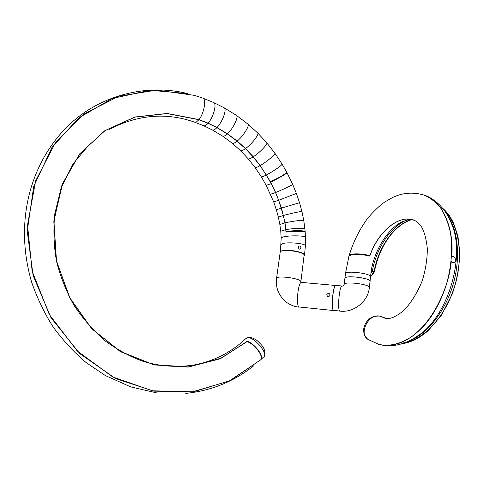 <?xml version="1.0" encoding="UTF-8"?>
<svg xmlns="http://www.w3.org/2000/svg" width="484" height="484" viewBox="0 0 484 484"><rect width="100%" height="100%" fill="white"/><g stroke="black" fill="none" stroke-linecap="round" stroke-linejoin="round"><path stroke-width="0.73" d="M304.375 255.51L304.478 255.346C306.39 252.569 288.234 248.909 282.19 250.603L280.345 251.722M222.513 136.034L222.64 136.125C223.626 136.585 225.187 135.847 227.317 133.911L216.892 127.637L208.035 123.299L198.912 119.705L167.168 113.577L135.012 117.11L105.01 130.65L79.86 153.688L62.611 183.49L53.905 220.783L56.495 261.124L70.18 298.676L91.797 328.751L119.802 351.178L153.616 364.742L188.99 366.92L221.285 358.13L247.245 341.274C254.759 343.586 264.3 356.478 260.937 359.6L230.584 380.43L193.618 391.774L153.833 391.163L115.567 378.573L79.848 353.677L51.02 317.8L33.118 275.571L27.213 231.152L33.717 186.443L52.036 147.281L78.777 117.908L112.227 98.482L149.913 90.272L187.423 93.545C146.579 83.302 96.776 95.003 63.852 130.123C27.951 168.934 15.077 225.55 31.635 282.16C37.08 297.944 44.244 312.882 53.143 326.966C62.908 340.337 73.889 352.201 86.085 362.546L105.403 375.584L130.74 386.904L156.616 392.869M195.197 95.614L196.044 95.868M270.52 194.235L275.553 192.541L271.228 183.636L266.309 175.02C263.453 176.472 261.796 177.083 261.342 176.86L261.275 176.751M240.457 150.56L240.584 150.687C241.334 151.123 242.95 150.439 245.436 148.648L237.087 141.153C234.764 143.028 233.167 143.736 232.308 143.27L232.169 143.161M227.317 133.911L237.087 141.153M245.436 148.648L253.138 156.889L260.053 165.661L266.309 175.02M275.553 192.541L278.717 200.267L283.388 215.489L284.882 222.882L285.996 232.114C293.77 230.947 306.257 231.128 305.198 232.356L305.446 237.269M248.994 337.166L245.781 338.667M301.024 247.965C300.431 245.606 299.499 245.334 298.223 247.149C298.943 249.478 299.88 249.75 301.024 247.965M247.572 341.71L247.245 341.274L247.572 341.71M199.009 119.584C204.091 113.474 206.644 98.833 202.778 98.101L194.296 95.348L156.719 90.091L118.985 96.153L84.107 113.94L55.315 142.822L35.628 180.895L27.521 225.048L32.132 271.107L49.295 314.479L77.15 350.888L112.742 376.969L152.375 390.782L192.329 391.877L229.277 380.987L260.628 359.866C264.046 356.545 254.596 343.84 247.028 341.644L219.79 358.904L188.034 367.108L154.136 364.912L120.994 351.904L91.748 328.733L69.418 297.224L56.313 260.332L53.827 221.678L61.958 185.051L79.654 153.87L104.822 130.68L134.897 117.025L167.155 113.456L199.009 119.584L208.138 123.178L217.001 127.522L227.438 133.802L237.214 141.05L245.569 148.552L253.277 156.798L260.198 165.576L270.308 181.573C277.574 178.832 287.962 172.437 286.74 172.219L282.063 164.064M286.576 172.673L286.958 172.625C288.101 172.764 277.689 178.874 270.598 182.166L275.68 192.493L281.513 208.066L285.016 222.852L286.086 231.54C293.885 230.239 306.184 230.444 305.156 231.824L305.011 232.005M285.657 173.441C285.717 173.998 277.096 178.995 271.294 181.657M286.964 231.63C295.022 230.65 300.54 230.644 303.51 231.606M303.256 261.596C302.911 260.144 303.044 259.152 303.649 258.631L303.262 261.602M300.909 281.531L304.17 254.723C302.113 251.408 281.313 248.74 280.242 251.886L280.182 252.303M333.881 310.534L333.301 310.317C331.056 308.175 332.847 286.661 335.545 285.554M330.161 295.107C328.769 297.194 327.626 297.085 326.724 294.792C328.158 292.76 329.301 292.868 330.161 295.107M370 281.615L369.982 280.986C368.784 277.828 346.078 275.081 344.917 278.137L344.923 278.125C345.921 274.809 372.432 278.433 370 281.615L369.365 287.302M335.95 285.457L335.836 285.445C333.137 285.167 330.995 308.024 333.367 310.28L339.907 311.121M370.641 276.019L371.18 270.665L372.335 271.228C376.479 247.27 392.076 224.394 409.143 219.228M379.934 316.155L386.081 318.351M379.42 344.499C394.279 347.748 409.101 341.522 423.893 325.811C437.929 310.383 448.928 284.489 451.294 261.596C453.653 263.284 455.093 263.048 455.607 260.888C455.535 257.93 454.252 256.417 451.754 256.345C454.258 228.351 442.37 200.709 424.867 195.385M355.347 253.864L355.117 254.596M414.322 220.377L413.645 220.147C398.417 214.291 377.726 232.459 369.812 256.084C362.117 253.961 349.944 254.136 348.952 256.175L348.813 256.635M413.645 220.147C412.671 218.804 408.684 219.391 401.69 221.908C387.158 229.67 374.858 249.859 371.18 270.665L372.638 274.368L374.059 271.718C378.192 247.542 394.121 224.564 411.321 219.663M370.986 272.528L372.081 272.153L372.335 271.228L374.362 271.875L373.055 274.289L370.708 275.698M370.714 275.68L372.638 274.368M349.024 256.078L349.164 255.479C350.156 253.295 362.189 253.271 369.818 255.721C377.835 232.114 398.58 214.134 413.766 220.184L414.316 220.377M386.347 318.387L380.164 316.252C368.796 312.846 358.136 333.651 368.106 339.502L378.579 344.269M378.609 344.281C388.84 346.774 399.881 344.239 411.727 336.683C427.015 325.115 438.625 307.503 446.569 283.854C451.59 266.018 452.812 247.85 450.453 232.792C448.426 223.547 445.25 215.392 440.912 208.332C435.896 202.076 430.094 197.599 423.494 194.913C412.791 191.912 402.525 192.759 392.706 197.454L384.665 202.046C379.656 205.549 374.065 210.873 367.888 218.006C359.594 229.192 353.35 241.685 349.158 255.479M355.226 253.864L354.996 254.602M380.164 316.252L379.813 316.125M392.457 224.165L392.113 224.394L392.457 224.165M281.071 244.813L282.904 243.5C288.875 241.782 306.965 243.688 305.362 246.066L304.539 254.899M198.912 119.705L196.643 121.811L194.659 122.186L203.619 125.701C204.78 126.082 206.251 125.283 208.035 123.299M203.534 125.658L212.349 129.948C213.432 130.384 214.95 129.609 216.892 127.637M261.039 359.467L263.641 356.98C268.995 354.439 254.33 336.67 247.651 337.699M266.194 185.342L271.228 183.636M212.228 129.887L222.64 136.125L232.308 143.27L240.584 150.687L248.238 158.855C248.873 159.236 250.506 158.583 253.138 156.889M248.129 158.728L255.116 167.561C255.649 167.869 257.3 167.234 260.053 165.661M255.026 167.44L261.342 176.86L266.236 185.426L273.696 201.973L278.717 200.267M273.69 201.949L276.358 209.784L281.385 208.108M276.364 209.802L278.354 217.128L283.388 215.489M278.367 217.195L279.849 224.491L284.882 222.882M279.867 224.618L280.744 231.237L285.784 229.658M280.762 231.425L281.168 237.904L282.995 236.985C288.894 235.248 306.802 235.551 305.452 237.529L305.38 245.709M281.18 238.17L280.393 251.595M280.666 251.432L282.317 250.639C288.095 249.024 305.507 252.388 304.382 255.153M274.864 153.186L281.99 163.955C283.285 164.421 273.393 171.39 266.454 174.942M266.811 142.859L274.767 153.059C276.267 153.718 266.962 161.686 260.198 165.576M257.778 133.064L266.696 142.72C268.457 143.56 259.841 152.563 253.277 156.798M247.941 124.085L257.645 132.925C259.72 133.905 251.916 143.966 245.569 148.552M202.778 98.101L213.589 102.505L224.001 107.732L236.246 115.252L247.79 123.958C250.216 125.023 243.325 136.119 237.214 141.05M236.246 115.252C239.084 116.335 233.276 128.508 227.438 133.802M224.001 107.732C227.238 108.749 222.567 121.901 217.001 127.522M213.589 102.505C217.141 103.407 213.468 117.316 208.138 123.178M287 172.703L292.681 184.35C293.703 184.392 282.898 189.559 275.68 192.493M278.844 200.219L296.377 193.4L292.711 184.404M281.513 208.066L299.536 202.711L296.389 193.425M283.521 215.453C291.059 213.383 302.809 210.891 301.937 211.556L303.758 220.48M285.016 222.852C292.657 221.103 304.666 219.657 303.777 220.607L304.89 228.817M285.917 229.634C293.649 228.188 305.858 227.77 304.908 229.011L305.138 231.594M276.521 278.518L276.576 278.155C277.592 275.408 298.555 278.161 300.679 281.119L300.873 282.063M333.627 310.546L298.797 306.947C295.924 304.672 298.138 282.111 301.375 282.432L301.514 282.444M344.136 284.652L344.191 284.241C345.274 281.301 368.106 284.048 369.292 287.133L369.316 287.738C368.112 301.459 353.816 312.876 340.028 311.133L339.593 310.891C337.294 308.647 339.466 285.663 342.043 285.996L335.836 285.445M342.164 286.008L342.043 285.996C342.678 286.322 343.392 285.741 344.191 284.241L345.407 274.011M370.048 281.168L370.508 277.036C372.843 273.756 346.483 270.157 345.461 273.569L348.94 256.175M408.829 341.075C426.737 334.42 444.772 312.307 452.885 285.239C461.022 258.16 458.179 229.561 446.829 214.188M366.309 254.826L366.152 255.298M363.998 254.983L364.18 254.439M424.91 195.403L431.819 198.743C440.609 204.448 447.077 212.549 451.215 223.051C466.425 255.746 447.664 317.734 417.105 336.253C409.742 341.329 402.077 344.384 394.109 345.425C389.051 345.951 384.599 345.745 380.745 344.814M398.592 343.592L398.265 343.628M367.888 255.625L368.028 255.213M442.685 208.302C458.39 221.315 464.283 254.106 454.803 285.566C445.461 317.153 422.659 341.25 402.44 343.598M380.273 316.282L382.366 317.123M401.708 343.059C422.332 341.631 446.012 316.893 455.256 284.417C464.579 252.007 457.465 218.943 440.561 207.442M369.08 255.498L368.953 255.867M246.356 338.122C231.152 352.582 213.256 361.615 192.668 365.214C176.249 367.495 159.962 366.285 143.815 361.59C131.92 357.531 119.397 350.912 106.232 341.728C93.957 331.358 83.157 319.131 73.84 305.053C66.272 291.38 60.56 277.048 56.713 262.05C53.936 247.626 53.246 231.769 54.65 214.485L61.093 187.998L73.157 163.719L90.308 143.312M185.802 393.389C211.345 390.751 234.068 381.483 253.979 365.589M248.625 337.197C253.265 337.79 257.004 339.81 259.823 343.271C264.258 347.276 265.734 351.632 264.252 356.339M248.552 337.209L246.404 338.098M194.659 122.186C166.556 112.209 138.152 114.575 109.426 129.288M301.925 211.49L299.536 202.711M299.191 307.183C294.024 306.65 289.39 304.708 285.294 301.351C278.342 294.98 275.432 287.248 276.576 278.155L280.242 251.886M301.108 282.366L335.69 285.481M399.681 343.138L399.99 343.102M380.019 316.173L381.543 316.711M370.611 276.146L370.562 276.582M382.402 317.141L384.242 317.915M442.57 208.162C444.669 209.935 447.028 212.561 449.642 216.027L453.423 222.664L457.955 236.259L459.8 252.563C459.455 266.152 456.963 279.927 452.328 293.903L441.444 315.138L428.025 330.832C423.3 334.801 418.587 337.959 413.893 340.294L402.283 343.646M371.948 274.791L372.983 274.343M374.362 271.857C376.056 263.236 378.821 255.068 382.662 247.354C388.912 236.289 391.374 234.032 395.882 229.319C403.172 222.628 407.201 221.261 411.545 219.694M413.772 220.184C415.72 220.946 417.408 221.382 421.764 227.226C424.571 232.489 426.422 239.634 427.324 248.667C427.324 258.861 425.636 269.558 422.26 280.756C417.232 292.989 411.001 302.984 403.571 310.734C397.921 315.09 393.546 317.577 390.443 318.188C387.109 318.52 385.082 318.436 384.363 317.952M367.652 339.175C363.417 334.819 362.534 329.949 364.996 324.552C367.005 320.844 370.121 315.507 379.879 316.137"/></g></svg>
